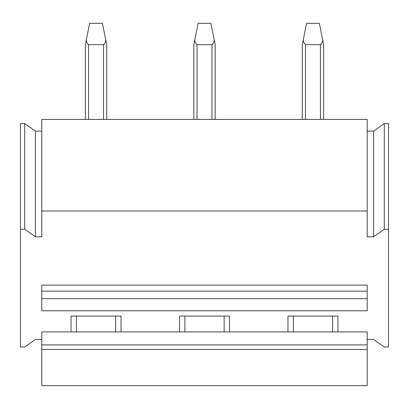 <?xml version="1.0" encoding="UTF-8"?>
<svg xmlns="http://www.w3.org/2000/svg" width="409" height="409" viewBox="0 0 409 409"><rect width="100%" height="100%" fill="white"/><g stroke="black" fill="none" stroke-linecap="round" stroke-linejoin="round"><path stroke-width="0.61" d="M41.8 131.115L35.394 131.115L24.719 123.564L20.45 123.564L20.45 347.016L24.719 347.016L35.394 339.465L41.8 339.465M41.8 210.998L367.2 210.998L367.2 119.413L41.8 119.413L41.8 236.801L35.394 236.801L24.719 229.25L20.45 229.25M24.719 123.564L24.719 229.25M41.8 349.434L41.8 385.667L367.2 385.667L367.2 349.434L41.8 349.434L41.8 344.905L367.2 344.905L367.2 349.434M71.054 331.919L121.018 331.919L121.018 316.065L71.054 316.065L71.054 331.919L41.8 331.919L41.8 344.905M121.018 331.919L179.52 331.919L179.52 316.065L229.48 316.065L229.48 331.919L287.982 331.919L287.982 316.065L337.946 316.065L337.946 331.919L367.2 331.919L367.2 344.905M41.8 298.703L41.8 310.784L367.2 310.784L367.2 298.703L41.8 298.703L41.8 291.157L367.2 291.157L367.2 298.703M367.2 291.157L367.2 285.114L41.8 285.114L41.8 291.157M367.2 210.998L367.2 236.801L373.606 236.801L384.281 229.25L388.55 229.25L388.55 347.016L384.281 347.016L373.606 339.465L367.2 339.465M35.394 131.115L35.394 236.801M287.982 331.919L337.946 331.919M179.52 331.919L229.48 331.919M224.142 316.065L224.142 331.919M184.858 316.065L184.858 331.919M115.675 316.065L115.675 331.919M76.391 316.065L76.391 331.919M332.609 316.065L332.609 331.919M293.325 316.065L293.325 331.919M367.2 131.115L373.606 131.115L384.281 123.564L388.55 123.564L388.55 229.25M384.281 123.564L384.281 229.25M373.606 131.115L373.606 236.801M88.564 119.413L88.564 44.683C87.189 43.528 86.432 41.963 86.299 39.995L89.627 23.333L102.439 23.333L106.708 44.683L106.708 119.413M88.564 44.683L103.508 44.683L104.096 44.412M103.508 119.413L103.508 44.683C104.888 43.507 105.645 41.943 105.773 39.995M85.358 119.413L85.358 44.683L86.299 39.995M197.026 119.413L197.026 44.683C195.655 43.528 194.899 41.963 194.761 39.995L198.094 23.333L210.906 23.333L215.175 44.683L215.175 119.413M197.026 44.683L211.974 44.683L212.562 44.412M211.974 119.413L211.974 44.683C213.355 43.507 214.112 41.943 214.239 39.995M193.825 119.413L193.825 44.683L194.761 39.995M305.492 119.413L305.492 44.683C304.117 43.528 303.366 41.963 303.227 39.995L306.561 23.333L319.373 23.333L323.642 44.683L323.642 119.413M305.492 44.683L320.436 44.683L321.024 44.412M320.436 119.413L320.436 44.683C321.822 43.507 322.578 41.943 322.701 39.995M302.292 119.413L302.292 44.683L303.227 39.995"/></g></svg>

